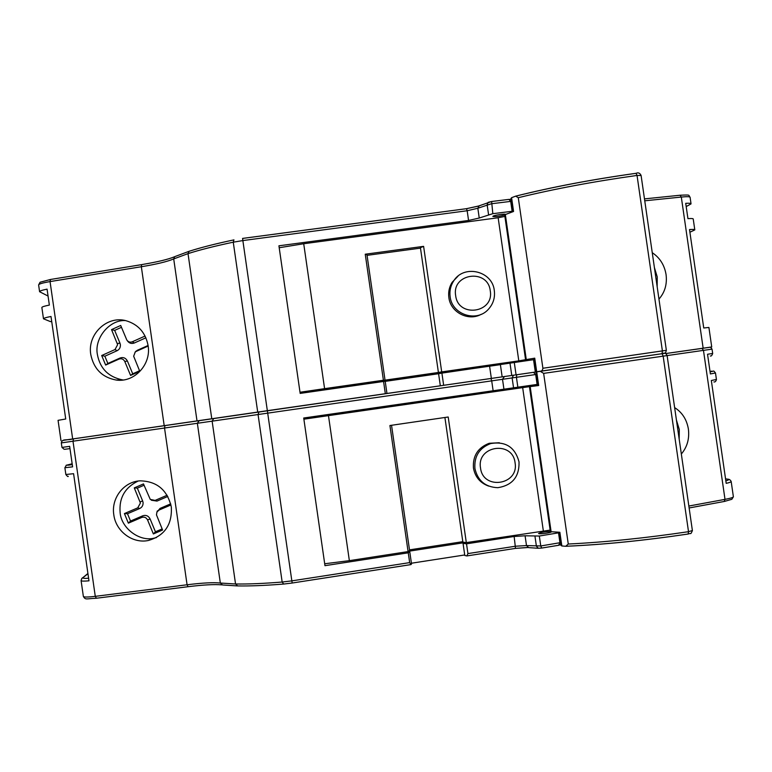 <?xml version="1.0" encoding="UTF-8"?>
<svg xmlns="http://www.w3.org/2000/svg" width="772" height="772" viewBox="0 0 772 772"><rect width="100%" height="100%" fill="white"/><g stroke="black" fill="none" stroke-linecap="round" stroke-linejoin="round"><path stroke-width="1.16" d="M537.766 384.331L303.714 418.009L324.973 565.673L408.263 552.82L409.71 551.662L407.269 551.719M171.316 506.992C167.312 489.93 156.89 481.217 140.041 480.84C123.829 481.612 111.052 498.21 113.802 514.76C115.81 531.31 132.581 543.864 148.32 540.496C164.6 535.778 172.262 524.613 171.316 506.992M138.12 481.043C124.861 487.528 118.869 498.094 120.142 512.753C121.329 528.328 139.722 542.031 154.207 538.123L156.436 537.601M551.324 531.715L551.362 531.763C552.154 532.583 539.879 534.369 538.711 533.597L538.595 533.5C540.612 532.371 544.53 531.705 550.359 531.512L551.111 531.705L530.171 386.618L538.682 385.517L536.714 371.843L536.038 372.403M681.338 454.023C687.215 447.017 689.56 438.708 688.392 429.107C686.8 419.572 682.207 412.402 674.631 407.606M679.196 439.2L679.283 429.435L676.446 420.142M505.342 214.558L513.563 211.47L511.585 197.7L515.638 196.156L518.282 197.7L542.899 368.263C542.6 370.222 541.712 371.207 540.246 371.216L536.694 371.747L534.735 358.169L526.272 359.578L505.342 214.558L504.685 215.002C498.992 216.498 495.045 216.961 492.845 216.411L492.932 216.276C493.868 215.185 506.017 213.429 505.573 214.471L505.563 214.404M148.118 345.663C145.57 332.568 138.13 324.23 125.788 320.65C106.748 315.487 87.217 334.469 90.768 354.473C93.73 368.9 102.194 377.411 116.167 380.036C134.289 382.806 151.38 364.519 148.118 345.663M125.537 320.592C109.692 319.367 93.962 338.29 97.426 354.686C100.099 368.562 108.456 376.968 122.487 379.892L123.279 379.978M658.95 299.102C664.866 292.366 667.24 284.202 666.072 274.61C664.47 265.076 659.867 257.771 652.253 252.695M657.155 286.644L657.252 276.936L654.405 267.585M137.783 507.831L139.751 508.478L127.496 513.737L124.408 513.573L137.783 507.831L140.398 503.016L134.28 487.885L143.486 483.919L150.26 499.397L155.095 500.41L167.119 495.248M139.751 508.478C142.183 507.243 143.274 505.216 143.052 502.398L142.646 500.951L140.079 501.877M303.859 418.984L356.78 411.167L356.664 410.337M510.967 198.645L511.585 197.7M494.312 290.581C495.17 297.625 493.269 303.782 488.599 309.061C476.951 322.792 451.958 314.802 450.134 296.689C449.4 291.15 450.51 286.016 453.444 281.307C463.422 264.063 492.391 270.692 494.312 290.581M457.97 276.202L452.151 282.291C449.236 286.962 448.136 292.048 448.86 297.548C450.51 312.399 468.498 321.644 481.274 314.272M423.606 246.355L420.422 247.696L438.409 372.471L441.7 371.901L423.606 246.355L365.243 254.22L383.404 380.239L385.035 380.094L382.439 380.528L440.223 372.21M504.888 216.411L498.152 217.752L518.803 360.871L526.272 359.578M535.893 371.409L536.694 371.747M534.735 358.169L534.012 358.305L535.922 371.573M519.025 461.868C519.44 476.758 512.357 485.366 497.795 487.692C485.356 487.142 477.723 480.734 474.905 468.469C474.104 456.204 479.402 447.885 490.77 443.533C505.641 441.092 515.059 447.2 519.025 461.868M499.32 442.752L489.197 443.292C477.907 447.615 472.657 455.866 473.448 468.044C475.118 476.99 480.184 483.011 488.657 486.099M550.349 531.474L529.457 386.704L531.377 386.367L303.888 419.186M530.171 386.618L529.467 386.704M536.019 372.229L537.949 385.604L538.682 385.517M560.983 545.244L561.842 545.968L559.864 532.284L551.111 531.705M490.259 290.793C494.341 313.056 458.085 318.141 455.663 295.579C451.61 273.24 487.885 268.289 490.259 290.793M115.028 349.533L117.074 350.72L104.847 356.21L101.692 355.516L115.028 349.533L117.633 344.669L111.535 329.605L120.702 325.466L126.801 339.989C128.239 341.986 130.072 342.585 132.292 341.784L145.088 336.042M117.074 350.72C119.496 349.446 120.586 347.39 120.364 344.573L119.959 343.135L117.315 343.521M515.069 462.785C519.16 485.057 482.944 490.538 480.522 467.957C476.469 445.618 512.695 440.272 515.069 462.785M594.189 363.467L577.369 365.889L594.189 363.467M664.403 353.383L540.255 371.322L543.642 373.378L568.269 544.028L565.731 546.287L561.842 545.968M568.269 544.028C605.364 542.195 645.45 538.074 688.518 531.686L692.387 530.518L667.114 355.583L663.158 356.153L688.518 531.686L688.161 534.012C644.263 540.516 603.704 544.588 566.474 546.238M540.255 371.322L536.714 371.843M104.847 356.21L107.868 363.477L120.104 358.005L119.004 359.086L105.648 365.06L101.692 355.516M127.409 361.026L132.716 373.802L130.584 375.424L124.784 361.479L127.409 361.026C125.759 357.957 123.317 356.944 120.104 358.005M132.716 373.802L139.549 370.763M148.166 346.039L136.277 351.356L137.32 350.295L135.023 352.196M137.32 350.295L148.089 345.48M145.898 337.798L134.28 343.009L132.292 341.784M127.274 340.655L127.332 340.732C129.117 343.26 131.433 344.013 134.28 343.009M121.474 327.309L114.661 330.377L119.959 343.135M613.412 360.707L540.246 371.216M444.904 417.488L462.872 542.137L466.317 542.61L448.204 417.005L389.928 425.517L408.089 551.594L409.594 550.533L391.539 425.275M124.784 361.479C123.472 359.067 121.542 358.266 119.004 359.086M107.868 363.477L105.648 365.06M114.661 330.377L111.535 329.605M136.277 351.356L135.235 352.013L133.662 356.23L139.79 371.332L130.584 375.424M438.409 372.471L440.233 372.258M127.496 513.737L130.516 521.042L142.781 515.793L141.768 517.433L128.374 523.155L124.408 513.573M150.106 518.948L155.433 531.783L153.367 533.944L147.558 519.932L150.106 518.948C148.456 515.85 146.014 514.799 142.781 515.793M155.433 531.783L162.149 528.926M170.95 504.956L159.09 510.031L160.045 508.41L156.861 512.183M160.045 508.41L170.699 503.855M167.804 496.454L157.005 501.086L155.095 500.41M151.36 500.227L157.005 501.086M144.036 485.25L137.339 488.136L142.646 500.951M385.025 380.085L366.97 254.75L365.243 254.22M367.057 255.339L420.479 248.13M500.391 364.645L502.157 376.871L536.164 371.94L442.182 385.517L443.659 385.305L441.902 373.108L534.195 359.598M462.804 541.664L409.498 549.876M550.156 530.103L466.317 542.61M408.089 551.594L349.359 560.655L328.476 415.674M147.558 519.932C146.246 517.491 144.316 516.661 141.768 517.433M130.516 521.042L128.374 523.155M137.339 488.136L134.28 487.885M159.09 510.031L156.977 511.961L156.465 514.847L162.602 530.026L153.367 533.944M58.074 420.335L65.726 419.003L50.991 316.481C46.011 317.437 43.512 318.218 43.483 318.797L50.527 321.644L51.714 321.49M508.941 199.388L491.619 201.502L508.941 199.388L510.697 201.395L491.388 203.76L477.829 208.247L479.238 218.022L468.565 220.464L278.924 245.805L300.173 393.402L383.568 381.464L385.325 393.701L386.82 393.498M537.109 384.427L535.681 374.526L533.471 372.326M337.306 387.255L307.642 391.867L337.364 387.621M518.803 360.871L441.7 371.901M498.152 217.752L303.714 243.74L279.194 247.735M383.404 380.239L324.587 388.654L303.714 243.74M512.791 211.277L512.125 211.287L510.697 201.395L511.363 201.395M512.125 211.287L492.825 213.68L479.238 218.022M466.568 208.681L478.601 206.076M708.744 347.4L665.551 353.576L711.726 346.966L708.908 327.453L703.746 327.994L689.512 229.564C693.159 229.303 694.925 229.409 694.8 229.902L689.898 232.237M694.781 229.738L693.237 219.065C693.352 218.534 691.587 218.389 687.939 218.63L685.719 203.325C689.377 203.113 691.152 203.306 691.046 203.885L686.192 206.578M324.703 563.763L349.359 560.655M356.722 410.8L537.804 384.581M48.057 296.043L39.594 291.719C39.604 291.015 42.093 290.156 47.063 289.143L49.36 305.085C44.38 306.069 41.881 306.88 41.862 307.517L43.483 318.797M63.574 440.301L267.344 410.685L63.429 440.301M441.323 385.653L267.373 410.685L267.701 413.145L258.06 414.535L258.958 411.901M502.157 376.871L443.659 385.305M299.999 392.244L324.587 388.654M500.285 364.664L300.154 393.286M710.008 371.371L712.131 371.178L710.057 371.699C714.968 371.496 712.701 369.692 715.49 372.982L710.385 373.938L707.538 354.252L712.672 353.47L712.045 349.137L703.466 350.372L701.98 348.346M725.555 478.901L728.025 479.209C729.299 479.209 730.351 479.952 731.161 481.419C731.422 481.902 729.772 482.548 726.201 483.349L711.33 380.5L716.426 379.486L715.49 373.021M711.726 346.966L709.178 347.352M408.967 551.198L464.792 542.591L465.352 542.996L463.046 543.353L464.792 555.473L466.828 555.937L467.928 553.592L466.52 543.826L514.152 536.482L525.085 535.787L539.329 536.038L559.179 532.719M64.144 449.285L61.963 447.413L69.654 446.351L72.597 466.857L64.877 467.726C67.994 463.171 63.275 466.462 72.269 464.532L67.087 465.053L72.153 463.779M68.274 476.334C68.1 476.98 67.299 476.372 65.852 474.5L73.581 473.699L88.973 580.824C83.916 581.277 81.292 581.2 81.089 580.592C81.687 578.556 82.237 577.62 82.749 577.794L87.95 573.721M385.325 393.701L267.344 410.685L242.862 240.575L233.26 242.186C214.838 246.075 199.755 249.887 188.021 253.631L173.71 258.919L197.014 420.943M62.937 440.445L64.182 440.194M385.218 381.368L438.592 373.725M441.902 373.108L438.583 373.687L440.329 385.788M535.324 372.056L533.539 359.684M383.568 381.464L385.209 381.31L386.955 393.479M466.52 543.826L463.046 543.353M408.263 552.82L409.671 562.614L291.845 580.872L267.701 413.145L491.706 380.866L490.963 378.502M558.426 545.302L541.712 548.062L540.767 545.968L539.329 536.038M527.874 547.444L515.571 548.371M464.715 554.962L411.418 563.222M409.778 551.835L411.524 563.927L410.974 564.602L409.671 562.614M541.712 548.062L558.59 545.293L559.961 542.803L558.532 532.902M464.792 542.591L464.86 543.073M543.642 373.378L663.158 356.153L662.106 353.682M662.087 353.576L662.395 350.893L666.361 350.343L641.098 175.485L637.045 175.447L636.051 173.324C592.153 179.471 552.125 187.065 515.966 196.098M542.899 368.263L662.395 350.893L637.045 175.447C593.938 181.468 554.354 188.889 518.282 197.7M570.363 366.941L536.241 371.815M491.561 201.54L488.136 202.351L487.142 204.773L488.57 214.664M479.258 205.68L477.829 208.247L467.166 210.746L466.529 208.672L242.572 238.413L242.862 240.575L467.166 210.746L468.565 220.464M513.515 375.202L512.125 377.923L502.514 379.313L504.454 376.533M522.654 387.554L543.314 530.731M644.755 200.807L681.309 197.053L703.147 348.182M690.081 197.178C687.92 195.094 691.673 194.669 680.055 195.239L644.475 198.886L680.055 195.239L681.309 197.053C687.186 196.484 690.12 196.59 690.11 197.381L691.017 203.692M72.664 438.93L50.055 281.587L50.498 279.474L141.585 264.642M39.594 291.729L38.619 284.955C38.812 283.98 42.624 282.861 50.055 281.587L141.344 266.736C156.562 264.217 167.35 261.612 173.71 258.919L174.733 256.671C168.489 259.324 157.459 261.969 141.643 264.613L141.344 266.736L164.204 425.719M141.768 264.613L50.498 279.474L40.047 282.243L38.619 284.955M175.08 256.516L189.13 251.286L188.021 253.631L211.779 418.771M189.372 251.209L189.13 251.286C200.816 247.532 215.755 243.73 233.945 239.88L233.26 242.186L257.713 412.074M242.572 238.432L466.529 208.672L478.727 205.979L491.619 201.502L492.825 213.68M517.858 387.226L516.429 377.305L536.337 374.439M513.554 387.824L512.125 377.923L516.429 377.305L516.738 374.729M727.745 479.229C729.376 479.518 728.739 480.049 725.834 480.831M525.085 535.787L526.494 545.563L528.733 547.628L537.978 548.255M541.568 548.062L538.335 548.255L536.405 546.209L534.977 536.308M467.928 553.592L515.551 546.209L526.494 545.563L540.767 545.968L560.607 542.61M493.105 390.593L491.706 380.866L502.514 379.313L503.923 389.088M64.829 449.285L69.982 448.609M88.597 578.247C84.351 578.546 82.575 578.353 83.27 577.659M725.545 478.833L728.749 479.325M540.487 371.293L662.144 353.673C664.431 352.543 666.091 353.171 667.114 355.583L703.466 350.372L725.004 499.368L688.856 506.036M283.652 584.057L292.173 583.024L283.652 584.057L282.166 582.04L258.06 414.535L212.126 421.165L213.767 418.482M283.44 584.066C265.037 585.533 249.781 586.141 237.66 585.919L235.547 583.979C247.851 584.192 263.397 583.545 282.166 582.04L291.845 580.872L292.183 583.024L410.8 564.612M237.168 585.909L222.539 584.964L220.329 583.034C213.477 582.3 202.389 582.879 187.075 584.771L95.274 596.341L72.993 441.217L197.352 423.288L220.329 583.034L235.547 583.979L212.126 421.165L197.352 423.288L199.205 420.624M188.078 586.691L187.075 584.771L164.532 428.026L164.918 425.623M61.963 447.413L61.306 442.896L72.993 441.217L73.533 438.814M66.122 465.419L67.087 465.053M81.697 578.614L87.911 573.471M491.359 378.444L489.602 366.285M509.983 363.081L511.768 375.453M514.277 362.425L516.072 374.825M731.19 481.603L733.361 496.608C733.593 497.342 730.804 498.258 725.004 499.368L724.184 501.482L689.135 507.966L724.184 501.482M467.099 555.888L515.493 548.39L514.152 536.482M187.895 586.72L96.394 598.242L95.274 596.341C87.786 597.238 83.81 597.258 83.357 596.399L81.089 580.592M512.859 211.74L510.939 198.423M525.568 359.704L504.676 214.963M561.012 545.466L559.111 532.236M692.407 530.605C690.255 535.421 691.365 532.564 688.315 534.012M688.199 534.021C644.195 540.545 603.559 544.627 566.281 546.267M664.605 353.132C665.223 353.393 665.811 352.466 666.361 350.343M515.638 196.156C551.903 187.075 592.085 179.451 636.167 173.285C638.27 172.33 639.911 173.044 641.078 175.408M135.254 351.993L135.997 351.125M490.77 443.533L489.197 443.292M453.444 281.307L452.151 282.291M533.616 372.316L73.485 438.824C66.315 440.802 62.31 438.293 61.306 442.896M156.977 511.961L157.382 510.852M122.487 379.892L116.176 380.036M508.999 199.388L511.074 199.408M533.635 372.316L536.125 371.959M710.288 355.969C711.166 356.365 711.958 355.535 712.672 353.479M665.561 353.576L709.893 347.294C710.086 346.724 710.8 347.342 712.045 349.137M713.907 381.937C715.094 382.179 715.933 381.378 716.435 379.534M154.207 538.123L148.32 540.496M60.988 440.648L58.064 420.335M65.852 474.5L64.877 467.726M724.358 501.453L731.846 499.291L733.381 496.821M528.048 547.512L515.493 548.39L467.021 555.908M410.849 564.621L292.183 583.024M221.815 584.877C214.616 584.211 203.354 584.819 188.04 586.71M187.943 586.72L96.394 598.242M96.268 598.261C86.281 598.57 85.615 600.327 83.357 596.399M560.887 544.598L559.005 545.167M538.335 548.255L541.606 548.072"/></g></svg>

